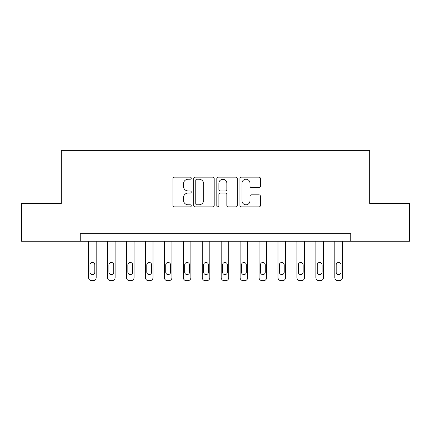 <?xml version="1.0" encoding="UTF-8"?>
<svg xmlns="http://www.w3.org/2000/svg" width="431" height="431" viewBox="0 0 431 431"><rect width="100%" height="100%" fill="white"/><g stroke="black" fill="none" stroke-linecap="round" stroke-linejoin="round"><path stroke-width="0.65" d="M191.256 178.181A1.04 1.04 0 0 0 190.216 177.141L174.415 177.141A1.487 1.487 0 0 0 172.928 178.628L172.928 205.398A1.487 1.487 0 0 0 174.415 206.885L190.216 206.885A1.04 1.04 0 0 0 191.256 205.846A1.04 1.04 0 0 0 190.216 204.806L188.169 204.806A4.757 4.757 0 0 1 183.412 200.043L183.412 197.813A4.757 4.757 0 0 1 188.169 193.056L190.216 193.056A1.04 1.04 0 0 0 191.256 192.016A1.04 1.04 0 0 0 190.216 190.971L188.169 190.971A4.757 4.757 0 0 1 183.412 186.214L183.412 183.983A4.757 4.757 0 0 1 188.169 179.221L190.216 179.221A1.04 1.04 0 0 0 191.256 178.181M258.966 187.625A1.487 1.487 0 0 0 260.453 186.138L260.453 178.628A1.487 1.487 0 0 0 258.966 177.141L241.414 177.141A1.487 1.487 0 0 0 239.927 178.628L239.927 205.398A1.487 1.487 0 0 0 241.414 206.885L258.966 206.885A1.487 1.487 0 0 0 260.453 205.398L260.453 196.326A1.487 1.487 0 0 0 258.966 194.839L251.456 194.839A1.487 1.487 0 0 0 249.969 196.326L249.969 200.824A3.976 3.976 0 0 1 245.988 204.806A3.976 3.976 0 0 1 242.012 200.824L242.012 183.202A3.976 3.976 0 0 1 245.988 179.221A3.976 3.976 0 0 1 249.969 183.202L249.969 186.138A1.487 1.487 0 0 0 251.456 187.625L258.966 187.625M80.263 241.258L21.55 241.258L21.55 203.378L61.326 203.378L61.326 150.344L369.674 150.344L369.674 203.378L409.45 203.378L409.45 241.258L350.737 241.258L350.737 233.683L80.263 233.683L80.263 241.258L350.737 241.258M214.196 178.628A1.487 1.487 0 0 0 212.709 177.141L195.162 177.141A1.487 1.487 0 0 0 193.675 178.628L193.675 205.398A1.487 1.487 0 0 0 195.162 206.885L212.709 206.885A1.487 1.487 0 0 0 214.196 205.398L214.196 178.628M218.291 177.141L235.838 177.141A1.487 1.487 0 0 1 237.325 178.628L237.325 205.398A1.487 1.487 0 0 1 235.838 206.885L228.328 206.885A1.487 1.487 0 0 1 226.841 205.398L226.841 194.543A1.487 1.487 0 0 0 225.354 193.056L220.37 193.056A1.487 1.487 0 0 0 218.883 194.543L218.883 205.846A1.04 1.04 0 0 1 217.844 206.885A1.04 1.04 0 0 1 216.804 205.846L216.804 178.628A1.487 1.487 0 0 1 218.291 177.141M196.795 179.221A1.04 1.04 0 0 0 195.755 180.266L195.755 203.766A1.04 1.04 0 0 0 196.795 204.806L198.955 204.806A4.757 4.757 0 0 0 203.712 200.043L203.712 183.983A4.757 4.757 0 0 0 198.955 179.221L196.795 179.221M226.841 183.277A3.976 3.976 0 0 0 222.865 179.296A3.976 3.976 0 0 0 218.883 183.277L218.883 189.484A1.487 1.487 0 0 0 220.37 190.971L225.354 190.971A1.487 1.487 0 0 0 226.841 189.484L226.841 183.277M96.178 241.258L96.178 277.623A3.033 3.033 0 0 1 93.144 280.656L91.631 280.656A3.033 3.033 0 0 1 88.597 277.623L88.597 241.258M94.809 272.171L94.809 264.898A2.424 2.424 0 0 0 92.385 262.474A2.424 2.424 0 0 0 89.96 264.898L89.96 272.171A2.424 2.424 0 0 0 92.385 274.595A2.424 2.424 0 0 0 94.809 272.171M115.115 241.258L115.115 277.623A3.033 3.033 0 0 1 112.087 280.656L110.568 280.656A3.033 3.033 0 0 1 107.54 277.623L107.54 241.258M113.752 272.171L113.752 264.898A2.424 2.424 0 0 0 111.327 262.474A2.424 2.424 0 0 0 108.903 264.898L108.903 272.171A2.424 2.424 0 0 0 111.327 274.595A2.424 2.424 0 0 0 113.752 272.171M134.057 241.258L134.057 277.623A3.033 3.033 0 0 1 131.024 280.656L129.51 280.656A3.033 3.033 0 0 1 126.482 277.623L126.482 241.258M132.694 272.171L132.694 264.898A2.424 2.424 0 0 0 130.27 262.474A2.424 2.424 0 0 0 127.845 264.898L127.845 272.171A2.424 2.424 0 0 0 130.27 274.595A2.424 2.424 0 0 0 132.694 272.171M152.994 241.258L152.994 277.623A3.033 3.033 0 0 1 149.966 280.656L148.453 280.656A3.033 3.033 0 0 1 145.419 277.623L145.419 241.258M151.631 272.171L151.631 264.898A2.424 2.424 0 0 0 149.207 262.474A2.424 2.424 0 0 0 146.782 264.898L146.782 272.171A2.424 2.424 0 0 0 149.207 274.595A2.424 2.424 0 0 0 151.631 272.171M171.937 241.258L171.937 277.623A3.033 3.033 0 0 1 168.909 280.656L167.39 280.656A3.033 3.033 0 0 1 164.362 277.623L164.362 241.258M170.574 272.171L170.574 264.898A2.424 2.424 0 0 0 168.149 262.474A2.424 2.424 0 0 0 165.725 264.898L165.725 272.171A2.424 2.424 0 0 0 168.149 274.595A2.424 2.424 0 0 0 170.574 272.171M190.879 241.258L190.879 277.623A3.033 3.033 0 0 1 187.846 280.656L186.332 280.656A3.033 3.033 0 0 1 183.299 277.623L183.299 241.258M189.516 272.171L189.516 264.898A2.424 2.424 0 0 0 187.092 262.474A2.424 2.424 0 0 0 184.667 264.898L184.667 272.171A2.424 2.424 0 0 0 187.092 274.595A2.424 2.424 0 0 0 189.516 272.171M209.816 241.258L209.816 277.623A3.033 3.033 0 0 1 206.788 280.656L205.275 280.656A3.033 3.033 0 0 1 202.241 277.623L202.241 241.258M208.453 272.171L208.453 264.898A2.424 2.424 0 0 0 206.029 262.474A2.424 2.424 0 0 0 203.604 264.898L203.604 272.171A2.424 2.424 0 0 0 206.029 274.595A2.424 2.424 0 0 0 208.453 272.171M228.759 241.258L228.759 277.623A3.033 3.033 0 0 1 225.725 280.656L224.212 280.656A3.033 3.033 0 0 1 221.184 277.623L221.184 241.258M227.396 272.171L227.396 264.898A2.424 2.424 0 0 0 224.971 262.474A2.424 2.424 0 0 0 222.547 264.898L222.547 272.171A2.424 2.424 0 0 0 224.971 274.595A2.424 2.424 0 0 0 227.396 272.171M247.701 241.258L247.701 277.623A3.033 3.033 0 0 1 244.668 280.656L243.154 280.656A3.033 3.033 0 0 1 240.121 277.623L240.121 241.258M246.333 272.171L246.333 264.898A2.424 2.424 0 0 0 243.908 262.474A2.424 2.424 0 0 0 241.484 264.898L241.484 272.171A2.424 2.424 0 0 0 243.908 274.595A2.424 2.424 0 0 0 246.333 272.171M266.638 241.258L266.638 277.623A3.033 3.033 0 0 1 263.61 280.656L262.091 280.656A3.033 3.033 0 0 1 259.063 277.623L259.063 241.258M265.275 272.171L265.275 264.898A2.424 2.424 0 0 0 262.851 262.474A2.424 2.424 0 0 0 260.426 264.898L260.426 272.171A2.424 2.424 0 0 0 262.851 274.595A2.424 2.424 0 0 0 265.275 272.171M285.581 241.258L285.581 277.623A3.033 3.033 0 0 1 282.547 280.656L281.034 280.656A3.033 3.033 0 0 1 278.006 277.623L278.006 241.258M284.218 272.171L284.218 264.898A2.424 2.424 0 0 0 281.793 262.474A2.424 2.424 0 0 0 279.369 264.898L279.369 272.171A2.424 2.424 0 0 0 281.793 274.595A2.424 2.424 0 0 0 284.218 272.171M304.518 241.258L304.518 277.623A3.033 3.033 0 0 1 301.49 280.656L299.976 280.656A3.033 3.033 0 0 1 296.943 277.623L296.943 241.258M303.155 272.171L303.155 264.898A2.424 2.424 0 0 0 300.73 262.474A2.424 2.424 0 0 0 298.306 264.898L298.306 272.171A2.424 2.424 0 0 0 300.73 274.595A2.424 2.424 0 0 0 303.155 272.171M323.46 241.258L323.46 277.623A3.033 3.033 0 0 1 320.432 280.656L318.913 280.656A3.033 3.033 0 0 1 315.885 277.623L315.885 241.258M322.097 272.171L322.097 264.898A2.424 2.424 0 0 0 319.673 262.474A2.424 2.424 0 0 0 317.248 264.898L317.248 272.171A2.424 2.424 0 0 0 319.673 274.595A2.424 2.424 0 0 0 322.097 272.171M342.403 241.258L342.403 277.623A3.033 3.033 0 0 1 339.369 280.656L337.856 280.656A3.033 3.033 0 0 1 334.822 277.623L334.822 241.258M341.04 272.171L341.04 264.898A2.424 2.424 0 0 0 338.615 262.474A2.424 2.424 0 0 0 336.191 264.898L336.191 272.171A2.424 2.424 0 0 0 338.615 274.595A2.424 2.424 0 0 0 341.04 272.171"/></g></svg>
